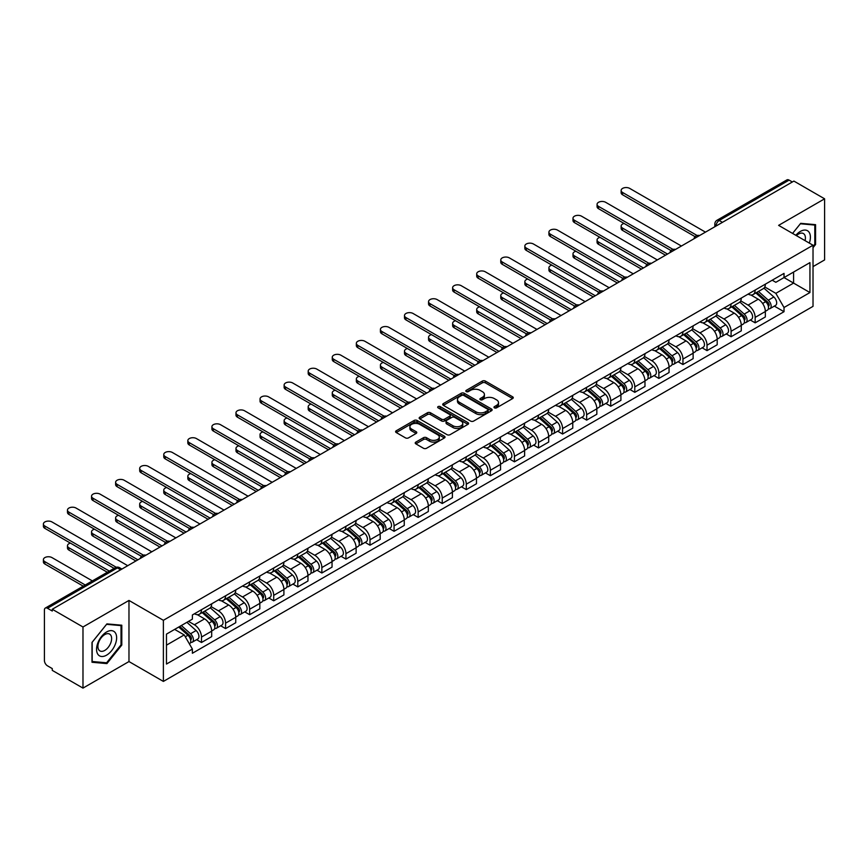 <?xml version="1.0" encoding="UTF-8"?>
<svg xmlns="http://www.w3.org/2000/svg" width="868" height="868" viewBox="0 0 868 868"><rect width="100%" height="100%" fill="white"/><g stroke="black" fill="none" stroke-linecap="round" stroke-linejoin="round"><path stroke-width="1.3" d="M494.424 407.851A1.497 0.868 0 0 0 496.539 407.851L512.63 398.564A2.137 1.237 0 0 0 513.259 397.685A2.137 1.237 0 0 0 512.63 396.806L485.364 381.074A2.137 1.237 0 0 0 482.337 381.074L466.246 390.361A1.497 0.868 0 0 0 465.812 390.98A1.497 0.868 0 0 0 466.246 391.587A1.497 0.868 0 0 0 468.362 391.587L470.445 390.383A6.857 3.96 0 0 1 480.145 390.383L482.413 391.696A6.857 3.96 0 0 1 484.42 394.495A6.857 3.96 0 0 1 482.413 397.294L480.329 398.499A1.497 0.868 0 0 0 479.895 399.106A1.497 0.868 0 0 0 480.329 399.714A1.497 0.868 0 0 0 482.456 399.714L484.539 398.521A6.857 3.96 0 0 1 494.228 398.521L496.507 399.833A6.857 3.96 0 0 1 498.514 402.622A6.857 3.96 0 0 1 496.507 405.421L494.424 406.625A1.497 0.868 0 0 0 493.979 407.244A1.497 0.868 0 0 0 494.424 407.851L494.424 406.625M415.848 442.105A2.137 1.237 0 0 0 415.219 442.984A2.137 1.237 0 0 0 415.848 443.863L423.497 448.279A2.137 1.237 0 0 0 426.524 448.279L444.394 437.96A2.137 1.237 0 0 0 445.024 437.081A2.137 1.237 0 0 0 444.394 436.203L417.139 420.47A2.137 1.237 0 0 0 414.101 420.47L396.231 430.788A2.137 1.237 0 0 0 395.602 431.656A2.137 1.237 0 0 0 396.231 432.535L405.475 437.873A2.137 1.237 0 0 0 408.502 437.873L416.152 433.457A2.137 1.237 0 0 0 416.781 432.579A2.137 1.237 0 0 0 416.152 431.7L411.562 429.063A5.729 3.309 0 0 1 409.891 426.72A5.729 3.309 0 0 1 413.428 423.66A5.729 3.309 0 0 1 419.667 424.376L437.624 434.738A5.729 3.309 0 0 1 439.295 437.081A5.729 3.309 0 0 1 435.758 440.141A5.729 3.309 0 0 1 429.519 439.425L426.524 437.689A2.137 1.237 0 0 0 423.497 437.689L415.848 442.105L415.848 443.863M163.379 620.305L128.974 600.439L82.981 626.989L52.275 609.26L793.894 181.087L824.6 198.815L778.618 225.365L813.023 245.232L163.379 620.305L163.379 681.423L813.023 306.35L813.023 245.232M470.597 421.078A2.137 1.237 0 0 0 473.635 421.078L491.505 410.759A2.137 1.237 0 0 0 492.134 409.88A2.137 1.237 0 0 0 491.505 409.012L464.239 393.269A2.137 1.237 0 0 0 461.212 393.269L443.342 403.587A2.137 1.237 0 0 0 442.713 404.466A2.137 1.237 0 0 0 443.342 405.334L470.597 421.078M438.709 408.177A1.497 0.868 0 0 1 440.228 408.383L440.228 406.604L467.95 422.607A2.137 1.237 0 0 1 468.579 423.486A2.137 1.237 0 0 1 467.95 424.354L450.08 434.673A2.137 1.237 0 0 1 447.053 434.673L419.786 418.94L419.786 417.183A2.137 1.237 0 0 0 419.157 418.061A2.137 1.237 0 0 0 419.786 418.94M419.786 417.183L427.436 412.767A2.137 1.237 0 0 1 430.463 412.767L441.519 419.157A2.137 1.237 0 0 0 444.546 419.157L449.624 416.228A2.137 1.237 0 0 0 450.253 415.349A2.137 1.237 0 0 0 449.624 414.481L438.112 407.83A1.497 0.868 0 0 1 437.678 407.222A1.497 0.868 0 0 1 438.6 406.419A1.497 0.868 0 0 1 440.228 406.604M82.981 626.989L82.981 688.107L52.275 670.378L52.275 668.599L47.49 665.832A4.362 2.517 -120 0 1 44.409 660.483L44.409 610.063A4.362 2.517 -120 0 1 45.31 608.067L115.216 567.705A4.362 2.517 60 0 1 117.397 567.922L47.49 608.284A4.362 2.517 -120 0 0 45.31 608.067M813.023 266.617L824.6 259.933L824.6 198.815M82.981 688.107L128.974 661.557L163.379 681.423M52.275 609.26L52.275 611.039L47.49 608.284M722.447 222.338L719.203 220.472A4.362 2.517 60 0 0 717.022 220.255L786.929 179.893A4.362 2.517 60 0 1 789.11 180.11L719.203 220.472A4.362 2.517 120 0 0 716.122 225.81L716.122 225.995M792.354 181.987L789.11 180.11M755.16 290.053A10.036 5.794 60 0 1 753.077 294.556L763.265 288.675A10.036 5.794 -120 0 0 765.348 284.172M740.708 300.86L748.064 305.102A10.036 5.794 60 0 1 755.16 317.395L765.348 311.525A10.036 5.794 -120 0 0 758.241 299.221L750.961 295.011M765.348 311.525L765.348 316.95L755.16 322.831L750.278 320.021M753.077 294.556A10.036 5.794 60 0 1 748.14 294.1M755.16 317.395L755.16 322.831M731.084 303.952A10.036 5.794 60 0 1 729.011 308.455L739.189 302.574A10.036 5.794 -120 0 0 741.272 298.071M726.201 333.909L731.084 336.73L741.272 330.849L741.272 325.413A10.036 5.794 -120 0 0 734.176 313.12L726.885 308.91M729.011 308.455A10.036 5.794 60 0 1 724.064 307.999M716.632 314.759L723.988 319.001A10.036 5.794 60 0 1 731.084 331.294L731.084 336.73M707.019 317.84A10.036 5.794 60 0 1 704.935 322.353L715.124 316.473A10.036 5.794 -120 0 0 717.196 311.97M702.136 347.808L707.019 350.629L717.196 344.748L717.196 339.312A10.036 5.794 -120 0 0 710.1 327.019L702.809 322.809M704.935 322.353A10.036 5.794 60 0 1 699.999 321.898M692.566 328.657L699.923 332.9A10.036 5.794 60 0 1 707.019 345.193L707.019 350.629M682.942 331.739A10.036 5.794 60 0 1 680.859 336.252L691.047 330.372A10.036 5.794 -120 0 0 693.131 325.858M678.06 361.706L682.942 364.527L693.131 358.647L693.131 353.211A10.036 5.794 -120 0 0 686.035 340.918L678.743 336.708M680.859 336.252A10.036 5.794 60 0 1 675.922 335.797M668.49 342.556L675.846 346.799A10.036 5.794 60 0 1 682.942 359.092L682.942 364.527M658.866 345.638A10.036 5.794 60 0 1 656.794 350.151L666.971 344.271A10.036 5.794 -120 0 0 669.054 339.757M653.984 375.605L658.866 378.426L669.054 372.546L669.054 367.11A10.036 5.794 -120 0 0 661.958 354.817L654.667 350.607M656.794 350.151A10.036 5.794 60 0 1 651.846 349.695M644.414 356.455L651.77 360.697A10.036 5.794 60 0 1 658.866 372.99L658.866 378.426M634.801 359.536A10.036 5.794 60 0 1 632.718 364.05L642.906 358.169A10.036 5.794 -120 0 0 644.978 353.656M629.918 389.504L634.801 392.325L644.978 386.444L644.978 381.009A10.036 5.794 -120 0 0 637.882 368.716L630.591 364.506M632.718 364.05A10.036 5.794 60 0 1 627.781 363.594M620.349 370.354L627.705 374.596A10.036 5.794 60 0 1 634.801 386.889L634.801 392.325M610.725 373.435A10.036 5.794 60 0 1 608.642 377.949L618.83 372.068A10.036 5.794 -120 0 0 620.913 367.555M605.842 403.403L610.725 406.224L620.913 400.343L620.913 394.907A10.036 5.794 -120 0 0 613.817 382.614L606.526 378.405M608.642 377.949A10.036 5.794 60 0 1 603.705 377.493M596.273 384.242L603.629 388.495A10.036 5.794 60 0 1 610.725 400.788L610.725 406.224M586.649 387.334A10.036 5.794 60 0 1 584.576 391.837L594.754 385.967A10.036 5.794 -120 0 0 596.837 381.453M581.766 417.302L586.649 420.123L596.837 414.242L596.837 408.806A10.036 5.794 -120 0 0 589.741 396.513L582.45 392.303M584.576 391.837A10.036 5.794 60 0 1 579.629 391.392M572.196 398.141L579.553 402.394A10.036 5.794 60 0 1 586.649 414.687L586.649 420.123M562.583 401.233A10.036 5.794 60 0 1 560.5 405.736L570.688 399.855A10.036 5.794 -120 0 0 572.761 395.352M557.701 431.201L562.583 434.022L572.761 428.141L572.761 422.705A10.036 5.794 -120 0 0 565.665 410.412L558.374 406.202M560.5 405.736A10.036 5.794 60 0 1 555.563 405.291M548.131 412.04L555.487 416.293A10.036 5.794 60 0 1 562.583 428.586L562.583 434.022M538.507 415.132A10.036 5.794 60 0 1 536.435 419.635L546.612 413.754A10.036 5.794 -120 0 0 548.695 409.251M533.625 445.1L538.507 447.921L548.695 442.04L548.695 436.604A10.036 5.794 -120 0 0 541.599 424.311L534.308 420.101M536.435 419.635A10.036 5.794 60 0 1 531.487 419.19M524.055 425.938L531.411 430.192A10.036 5.794 60 0 1 538.507 442.485L538.507 447.921M514.431 429.031A10.036 5.794 60 0 1 512.359 433.533L522.547 427.653A10.036 5.794 -120 0 0 524.619 423.15M509.549 458.998L514.431 461.819L524.619 455.939L524.619 450.503A10.036 5.794 -120 0 0 517.523 438.21L510.232 434M512.359 433.533A10.036 5.794 60 0 1 507.411 433.078M499.979 439.837L507.335 444.091A10.036 5.794 60 0 1 514.431 456.384L514.431 461.819M490.366 442.93A10.036 5.794 60 0 1 488.283 447.432L498.471 441.552A10.036 5.794 -120 0 0 500.543 437.049M485.483 472.897L490.366 475.718L500.543 469.838L500.543 464.402A10.036 5.794 -120 0 0 493.447 452.109L486.156 447.899M488.283 447.432A10.036 5.794 60 0 1 483.346 446.977M475.914 453.736L483.27 457.989A10.036 5.794 60 0 1 490.366 470.282L490.366 475.718M466.29 456.828A10.036 5.794 60 0 1 464.217 461.331L474.395 455.45A10.036 5.794 -120 0 0 476.478 450.948M461.407 486.796L466.29 489.606L476.478 483.736L476.478 478.301A10.036 5.794 -120 0 0 469.382 466.007L462.091 461.798M464.217 461.331A10.036 5.794 60 0 1 459.27 460.875M451.837 467.635L459.194 471.877A10.036 5.794 60 0 1 466.29 484.181L466.29 489.606M442.213 470.727A10.036 5.794 60 0 1 440.141 475.23L450.329 469.349A10.036 5.794 -120 0 0 452.402 464.847M437.331 500.695L442.224 503.505L452.402 497.624L452.402 492.199A10.036 5.794 -120 0 0 445.306 479.895L438.014 475.697M440.141 475.23A10.036 5.794 60 0 1 435.194 474.774M427.761 481.534L435.118 485.776A10.036 5.794 60 0 1 442.224 498.08L442.224 503.505M418.148 484.626A10.036 5.794 60 0 1 416.065 489.129L426.253 483.248A10.036 5.794 -120 0 0 428.325 478.745M413.266 514.594L418.148 517.404L428.336 511.523L428.336 506.098A10.036 5.794 -120 0 0 421.23 493.794L413.938 489.585M416.065 489.129A10.036 5.794 60 0 1 411.128 488.673M403.696 495.433L411.052 499.675A10.036 5.794 60 0 1 418.148 511.968L418.148 517.404M394.072 498.525A10.036 5.794 60 0 1 392 503.028L402.177 497.147A10.036 5.794 -120 0 0 404.26 492.644M389.189 528.482L394.072 531.303L404.26 525.422L404.26 519.986A10.036 5.794 -120 0 0 397.164 507.693L389.873 503.483M392 503.028A10.036 5.794 60 0 1 387.052 502.572M379.62 509.332L386.976 513.574A10.036 5.794 60 0 1 394.072 525.867L394.072 531.303M370.007 512.413A10.036 5.794 60 0 1 367.923 516.927L378.112 511.046A10.036 5.794 -120 0 0 380.184 506.543M365.113 542.381L370.007 545.202L380.184 539.321L380.184 533.885A10.036 5.794 -120 0 0 373.088 521.592L365.797 517.382M367.923 516.927A10.036 5.794 60 0 1 362.976 516.471M355.544 523.23L362.9 527.473A10.036 5.794 60 0 1 370.007 539.766L370.007 545.202M345.931 526.312A10.036 5.794 60 0 1 343.847 530.825L354.036 524.945A10.036 5.794 -120 0 0 356.119 520.431M341.048 556.279L345.931 559.1L356.119 553.22L356.119 547.784A10.036 5.794 -120 0 0 349.012 535.491L341.721 531.281M343.847 530.825A10.036 5.794 60 0 1 338.911 530.37M331.478 537.129L338.835 541.372A10.036 5.794 60 0 1 345.931 553.665L345.931 559.1M321.854 540.211A10.036 5.794 60 0 1 319.782 544.724L329.959 538.844A10.036 5.794 -120 0 0 332.043 534.33M316.972 570.178L321.854 572.999L332.043 567.119L332.043 561.683A10.036 5.794 -120 0 0 324.947 549.39L317.655 545.18M319.782 544.724A10.036 5.794 60 0 1 314.834 544.269M307.402 551.028L314.759 555.27A10.036 5.794 60 0 1 321.854 567.563L321.854 572.999M297.789 554.11A10.036 5.794 60 0 1 295.706 558.623L305.894 552.742A10.036 5.794 -120 0 0 307.966 548.229M292.907 584.077L297.789 586.898L307.966 581.017L307.966 575.582A10.036 5.794 -120 0 0 300.87 563.289L293.579 559.079M295.706 558.623A10.036 5.794 60 0 1 290.769 558.167M283.326 564.927L290.682 569.169A10.036 5.794 60 0 1 297.789 581.462L297.789 586.898M273.713 568.008A10.036 5.794 60 0 1 271.63 572.522L281.818 566.641A10.036 5.794 -120 0 0 283.901 562.128M268.83 597.976L273.713 600.797L283.901 594.916L283.901 589.48A10.036 5.794 -120 0 0 276.794 577.187L269.514 572.978M271.63 572.522A10.036 5.794 60 0 1 266.693 572.066M259.261 578.815L266.617 583.068A10.036 5.794 60 0 1 273.713 595.361L273.713 600.797M249.637 581.907A10.036 5.794 60 0 1 247.564 586.41L257.742 580.54A10.036 5.794 -120 0 0 259.825 576.026M244.754 611.875L249.637 614.696L259.825 608.815L259.825 603.379A10.036 5.794 -120 0 0 252.729 591.086L245.438 586.876M247.564 586.41A10.036 5.794 60 0 1 242.617 585.965M235.185 592.714L242.541 596.967A10.036 5.794 60 0 1 249.637 609.26L249.637 614.696M225.571 595.806A10.036 5.794 60 0 1 223.488 600.309L233.676 594.428A10.036 5.794 -120 0 0 235.749 589.925M220.689 625.774L225.571 628.595L235.749 622.714L235.749 617.278A10.036 5.794 -120 0 0 228.653 604.985L221.362 600.775M223.488 600.309A10.036 5.794 60 0 1 218.552 599.864M211.108 606.613L218.465 610.866A10.036 5.794 60 0 1 225.571 623.159L225.571 628.595M201.495 609.705A10.036 5.794 60 0 1 199.412 614.208L209.6 608.327A10.036 5.794 -120 0 0 211.683 603.824M196.613 639.673L201.495 642.494L211.683 636.613L211.683 631.177A10.036 5.794 -120 0 0 204.577 618.884L197.296 614.674M199.412 614.208A10.036 5.794 60 0 1 194.475 613.763M188.53 621.38L194.399 624.765A10.036 5.794 60 0 1 201.495 637.058L201.495 642.494M772.216 280.201L775.84 282.295L809.942 262.613L793.58 272.053L793.58 283.098L775.84 293.341L764.784 286.961M166.472 645.163L184.211 634.92L192.392 649.08L166.472 664.053L166.472 634.117L192.392 619.144L192.392 614.956L784.021 273.387L784.021 277.576L809.942 292.549L784.021 307.511L775.84 293.341M809.942 262.613L809.942 292.549M192.392 649.08L192.392 653.268L784.021 311.699L784.021 307.511M813.023 247.684L815.573 244.516L815.573 224.66L800.687 223.336L792.571 233.427L800.372 223.77L814.802 225.062L814.802 244.299L813.023 246.501M128.974 600.439L128.974 661.557M92.008 662.262L106.905 663.597L121.791 645.065L121.791 625.21L106.905 623.886L92.008 642.407L92.008 662.262M184.211 634.92L174.642 629.398M774.354 306.122L784.021 311.699M814.802 244.071L815.573 244.516M105.332 662.685L106.905 663.597M121.021 644.62L121.791 645.065M495.02 408.069L496.507 407.211A6.857 3.96 0 0 0 498.514 404.412L498.514 402.622M484.42 394.495L484.42 396.275A6.857 3.96 0 0 1 482.413 399.074L480.937 399.931M512.63 396.806L512.63 398.564L485.364 382.853A2.137 1.237 0 0 0 482.337 382.853L466.843 391.793M491.472 410.781L464.239 395.048A2.137 1.237 0 0 0 461.212 395.048L443.364 405.356M487.718 410.499A1.497 0.868 0 0 0 488.152 409.88A1.497 0.868 0 0 0 487.718 409.273L463.783 395.461A1.497 0.868 0 0 0 461.667 395.461L459.465 396.719A6.857 3.96 0 0 0 457.458 399.519A6.857 3.96 0 0 0 459.465 402.318L475.827 411.768A6.857 3.96 0 0 0 485.516 411.768L487.718 410.499L487.718 412.278A1.497 0.868 0 0 0 488.152 411.671L488.152 409.88M457.458 399.519L457.458 401.309A6.857 3.96 0 0 0 459.465 404.097L459.465 402.318M487.718 412.278L485.516 413.548A6.857 3.96 0 0 1 475.827 413.548L459.465 404.097M419.808 418.951L427.436 414.557L427.436 412.767M450.253 415.349L450.253 417.128A2.137 1.237 0 0 1 449.624 418.007L444.546 420.937A2.137 1.237 0 0 1 441.519 420.937L430.463 414.557A2.137 1.237 0 0 0 427.436 414.557M440.228 408.383L467.917 424.376M452.998 425.776A5.729 3.309 0 0 0 459.237 426.492A5.729 3.309 0 0 0 462.774 423.443A5.729 3.309 0 0 0 461.092 421.099L454.778 417.454A2.137 1.237 0 0 0 451.74 417.454L446.673 420.383A2.137 1.237 0 0 0 446.043 421.251A2.137 1.237 0 0 0 446.673 422.13L452.998 425.776L452.998 427.566A5.729 3.309 0 0 0 459.237 428.282A5.729 3.309 0 0 0 462.774 425.222L462.774 423.443M446.043 421.251L446.043 423.031A2.137 1.237 0 0 0 446.673 423.909L446.673 422.13M452.998 427.566L446.673 423.909M439.295 437.081L439.295 438.861A5.729 3.309 0 0 1 435.758 441.921A5.729 3.309 0 0 1 429.519 441.204L426.524 439.479A2.137 1.237 0 0 0 423.497 439.479L415.87 443.874M409.891 426.72L409.891 428.499A5.729 3.309 0 0 0 411.562 430.843L411.562 429.063M416.119 433.468L411.562 430.843M444.373 437.971L417.139 422.249A2.137 1.237 0 0 0 414.101 422.249L396.264 432.546L396.231 430.788M755.854 292.95L765.663 301.706A5.458 3.146 60 0 1 767.377 310.147L765.337 311.319M756.115 293.189L760.737 295.847M624.059 223.445A5.024 2.897 -0 0 0 621.141 226.081A5.024 2.897 -0 0 0 622.606 228.132L667.514 254.053M756.842 292.386L767.757 302.118A2.615 1.508 60 0 1 768.581 306.176A2.615 1.508 60 0 1 768.343 306.263M758.48 291.442L768.288 300.187A5.458 3.146 60 0 1 770.003 308.628A5.458 3.146 60 0 1 768.354 308.802M763.948 288.154L773.844 296.986A5.458 3.146 60 0 1 775.558 305.417L770.003 308.628M665.506 255.214L622.606 230.443A5.024 2.897 180 0 1 621.141 228.403L621.141 226.081M695.094 236.66L622.606 194.812A5.024 2.897 180 0 1 621.141 192.761L621.141 190.45A5.024 2.897 -0 0 0 622.606 192.49L697.091 235.499M705.467 232.136L629.701 188.399A5.024 2.897 -0 0 0 624.233 187.77A5.024 2.897 -0 0 0 621.141 190.45M731.789 306.849L741.597 315.605A5.458 3.146 60 0 1 743.301 324.035L741.272 325.218M732.039 307.088L736.661 309.746M599.994 237.344A5.024 2.897 -0 0 0 597.065 239.98A5.024 2.897 -0 0 0 598.54 242.031L643.438 267.952M732.776 306.285L743.692 316.017A2.615 1.508 60 0 1 744.505 320.064A2.615 1.508 60 0 1 744.267 320.162M734.404 305.341L744.212 314.086A5.458 3.146 60 0 1 745.927 322.527A5.458 3.146 60 0 1 744.277 322.701M739.872 302.053L749.768 310.885A5.458 3.146 60 0 1 751.482 319.315L745.927 322.527M641.43 269.113L598.54 244.342A5.024 2.897 180 0 1 597.065 242.302L597.065 239.98M707.713 320.748L717.521 329.504A5.458 3.146 60 0 1 719.236 337.934L717.196 339.117M707.973 320.986L712.585 323.645M575.918 251.243A5.024 2.897 -0 0 0 572.989 253.879A5.024 2.897 -0 0 0 574.464 255.93L619.361 281.85M708.7 320.173L719.615 329.916A2.615 1.508 60 0 1 720.44 333.963A2.615 1.508 60 0 1 720.201 334.061M710.339 319.24L720.147 327.985A5.458 3.146 60 0 1 721.861 336.426A5.458 3.146 60 0 1 720.212 336.6M715.807 315.952L725.702 324.784A5.458 3.146 60 0 1 727.417 333.214L721.861 336.426M617.365 283.011L574.464 258.241A5.024 2.897 180 0 1 572.989 256.19L572.989 253.879M809.312 243.094A14.181 8.192 120 0 0 809.063 232.201A14.181 8.192 120 0 0 795.826 235.304M805.07 240.642A9.711 5.609 120 0 0 804.495 234.555A9.711 5.609 120 0 0 803.399 233.546A9.711 5.609 120 0 0 796.412 235.651M813.848 224.508L814.802 225.062M115.281 632.75A14.181 8.192 120 0 0 101.578 636.428A14.181 8.192 120 0 0 97.91 654.364A14.181 8.192 120 0 0 111.614 650.696A14.181 8.192 120 0 0 115.281 632.75M110.713 635.105A9.711 5.609 120 0 0 109.628 634.096A9.711 5.609 120 0 0 100.59 638.631A9.711 5.609 120 0 0 98.822 649.904A9.711 5.609 120 0 0 99.918 650.913A9.711 5.609 120 0 0 108.945 646.378A9.711 5.609 120 0 0 110.713 635.105M106.59 662.794L92.171 661.503L92.171 642.266L106.59 624.32L121.021 625.611L121.021 644.848L106.59 662.794M120.066 625.058L121.021 625.611M671.029 250.559L598.54 208.711A5.024 2.897 180 0 1 597.065 206.66L597.065 204.349A5.024 2.897 -0 0 0 598.54 206.389L673.015 249.398M681.402 246.035L605.636 202.298A5.024 2.897 -0 0 0 600.168 201.669A5.024 2.897 -0 0 0 597.065 204.349M646.953 264.458L574.464 222.609A5.024 2.897 180 0 1 572.989 220.559L572.989 218.237A5.024 2.897 -0 0 0 574.464 220.288L648.949 263.297M657.326 259.933L581.56 216.197A5.024 2.897 -0 0 0 576.092 215.568A5.024 2.897 -0 0 0 572.989 218.237M683.637 334.647L693.445 343.402A5.458 3.146 60 0 1 695.159 351.833L693.131 353.016M683.897 334.874L688.519 337.543M551.853 265.141A5.024 2.897 -0 0 0 548.923 267.778A5.024 2.897 -0 0 0 550.388 269.829L595.296 295.749M684.624 334.071L695.539 343.815A2.615 1.508 60 0 1 696.364 347.862A2.615 1.508 60 0 1 696.125 347.959M686.262 333.128L696.071 341.884A5.458 3.146 60 0 1 697.785 350.325A5.458 3.146 60 0 1 696.136 350.498M691.731 329.851L701.626 338.683A5.458 3.146 60 0 1 703.34 347.113L697.785 350.325M593.289 296.91L550.388 272.14A5.024 2.897 180 0 1 548.923 270.089L548.923 267.778M659.571 348.545L669.38 357.301A5.458 3.146 60 0 1 671.083 365.732L669.054 366.914M659.832 348.773L664.443 351.442M527.777 279.04A5.024 2.897 -0 0 0 524.847 281.677A5.024 2.897 -0 0 0 526.323 283.727L571.22 309.648M660.559 347.97L671.474 357.714A2.615 1.508 60 0 1 672.299 361.761A2.615 1.508 60 0 1 672.06 361.858M662.186 347.026L671.995 355.782A5.458 3.146 60 0 1 673.709 364.224A5.458 3.146 60 0 1 672.06 364.397M667.655 343.75L677.55 352.582A5.458 3.146 60 0 1 679.264 361.012L673.709 364.224M569.213 310.809L526.323 286.039A5.024 2.897 180 0 1 524.847 283.988L524.847 281.677M635.495 362.444L645.304 371.2A5.458 3.146 60 0 1 647.018 379.631L644.978 380.802M635.756 362.672L640.367 365.341M503.7 292.939A5.024 2.897 -0 0 0 500.771 295.576A5.024 2.897 -0 0 0 502.246 297.626L547.155 323.547M636.483 361.869L647.398 371.613A2.615 1.508 60 0 1 648.222 375.66A2.615 1.508 60 0 1 647.984 375.757M638.121 360.925L647.929 369.681A5.458 3.146 60 0 1 649.644 378.123A5.458 3.146 60 0 1 647.995 378.296M643.589 357.649L653.485 366.47A5.458 3.146 60 0 1 655.199 374.911L649.644 378.123M545.147 324.708L502.246 299.937A5.024 2.897 180 0 1 500.771 297.887L500.771 295.576M622.877 278.357L550.388 236.508A5.024 2.897 180 0 1 548.923 234.458L548.923 232.136A5.024 2.897 -0 0 0 550.388 234.186L624.873 277.196M633.26 273.832L557.484 230.096A5.024 2.897 -0 0 0 552.015 229.467A5.024 2.897 -0 0 0 548.923 232.136M598.811 292.256L526.323 250.407A5.024 2.897 180 0 1 524.847 248.357L524.847 246.035A5.024 2.897 -0 0 0 526.323 248.085L600.797 291.095M609.184 287.731L533.419 243.984A5.024 2.897 -0 0 0 527.95 243.365A5.024 2.897 -0 0 0 524.847 246.035M574.735 306.154L502.246 264.306A5.024 2.897 180 0 1 500.771 262.255L500.771 259.933A5.024 2.897 -0 0 0 502.246 261.984L576.732 304.983M585.108 301.63L509.342 257.883A5.024 2.897 -0 0 0 503.874 257.264A5.024 2.897 -0 0 0 500.771 259.933M611.419 376.343L621.228 385.099A5.458 3.146 60 0 1 622.942 393.529L620.913 394.701M611.68 376.571L616.302 379.24M479.635 306.838A5.024 2.897 -0 0 0 476.706 309.475A5.024 2.897 -0 0 0 478.17 311.525L523.078 337.446M612.407 375.768L623.322 385.511A2.615 1.508 60 0 1 624.146 389.558A2.615 1.508 60 0 1 623.908 389.656M614.045 374.824L623.853 383.58A5.458 3.146 60 0 1 625.568 392.021A5.458 3.146 60 0 1 623.918 392.195M619.513 371.547L629.409 380.368A5.458 3.146 60 0 1 631.123 388.81L625.568 392.021M521.071 338.607L478.17 313.836A5.024 2.897 180 0 1 476.706 311.786L476.706 309.475M550.659 320.053L478.17 278.205A5.024 2.897 180 0 1 476.706 276.154L476.706 273.832A5.024 2.897 -0 0 0 478.17 275.883L552.656 318.881M561.043 315.529L485.266 271.782A5.024 2.897 -0 0 0 479.798 271.152A5.024 2.897 -0 0 0 476.706 273.832M587.354 390.242L597.162 398.998A5.458 3.146 60 0 1 598.877 407.428L596.837 408.6M587.614 390.47L592.226 393.139M455.559 320.737A5.024 2.897 -0 0 0 452.629 323.373A5.024 2.897 -0 0 0 454.105 325.413L499.002 351.345M588.341 389.667L599.256 399.41A2.615 1.508 60 0 1 600.081 403.457A2.615 1.508 60 0 1 599.842 403.555M589.969 388.723L599.777 397.479A5.458 3.146 60 0 1 601.491 405.909A5.458 3.146 60 0 1 599.842 406.094M595.437 385.446L605.332 394.267A5.458 3.146 60 0 1 607.047 402.709L601.491 405.909M496.995 352.506L454.105 327.735A5.024 2.897 180 0 1 452.629 325.684L452.629 323.373M526.594 333.952L454.105 292.093A5.024 2.897 180 0 1 452.629 290.053L452.629 287.731A5.024 2.897 -0 0 0 454.105 289.782L528.579 332.78M536.966 329.428L461.201 285.68A5.024 2.897 -0 0 0 455.733 285.051A5.024 2.897 -0 0 0 452.629 287.731M563.278 404.141L573.086 412.886A5.458 3.146 60 0 1 574.8 421.327L572.761 422.499M563.538 404.369L568.149 407.038M431.483 334.636A5.024 2.897 -0 0 0 428.553 337.272A5.024 2.897 -0 0 0 430.029 339.312L474.937 365.244M564.265 403.566L575.18 413.309A2.615 1.508 60 0 1 576.005 417.356A2.615 1.508 60 0 1 575.766 417.454M565.903 402.622L575.712 411.378A5.458 3.146 60 0 1 577.426 419.808A5.458 3.146 60 0 1 575.777 419.993M571.372 399.334L581.267 408.166A5.458 3.146 60 0 1 582.981 416.607L577.426 419.808M472.93 366.404L430.029 341.634A5.024 2.897 180 0 1 428.553 339.583L428.553 337.272M502.518 347.851L430.029 305.992A5.024 2.897 180 0 1 428.553 303.952L428.553 301.63A5.024 2.897 -0 0 0 430.029 303.681L504.514 346.679M512.89 343.327L437.125 299.579A5.024 2.897 -0 0 0 431.656 298.95A5.024 2.897 -0 0 0 428.553 301.63M539.202 418.04L549.01 426.785A5.458 3.146 60 0 1 550.724 435.226L548.695 436.398M539.462 418.267L544.084 420.937M407.417 348.535A5.024 2.897 -0 0 0 404.488 351.16A5.024 2.897 -0 0 0 405.953 353.211L450.861 379.142M540.189 417.465L551.104 427.208A2.615 1.508 60 0 1 551.929 431.255A2.615 1.508 60 0 1 551.69 431.353M541.827 416.521L551.636 425.277A5.458 3.146 60 0 1 553.35 433.707A5.458 3.146 60 0 1 551.701 433.881M547.296 413.233L557.191 422.065A5.458 3.146 60 0 1 558.905 430.506L553.35 433.707M448.854 380.292L405.953 355.533A5.024 2.897 180 0 1 404.488 353.482L404.488 351.16M478.442 361.75L405.953 319.891A5.024 2.897 180 0 1 404.488 317.84L404.488 315.529A5.024 2.897 -0 0 0 405.953 317.579L480.438 360.578M488.825 357.225L413.059 313.478A5.024 2.897 -0 0 0 407.58 312.849A5.024 2.897 -0 0 0 404.488 315.529M515.136 431.939L524.945 440.684A5.458 3.146 60 0 1 526.659 449.125L524.619 450.297M515.397 432.166L520.008 434.835M383.341 362.433A5.024 2.897 -0 0 0 380.412 365.059A5.024 2.897 -0 0 0 381.887 367.11L426.785 393.041M516.124 431.363L527.039 441.107A2.615 1.508 60 0 1 527.863 445.154A2.615 1.508 60 0 1 527.625 445.251M517.751 430.419L527.56 439.175A5.458 3.146 60 0 1 529.274 447.606A5.458 3.146 60 0 1 527.625 447.779M523.23 427.132L533.115 435.964A5.458 3.146 60 0 1 534.829 444.405L529.274 447.606M424.777 394.191L381.887 369.432A5.024 2.897 180 0 1 380.412 367.381L380.412 365.059M454.376 375.649L381.887 333.789A5.024 2.897 180 0 1 380.412 331.739L380.412 329.428A5.024 2.897 -0 0 0 381.887 331.478L456.362 374.477M464.749 371.124L388.983 327.377A5.024 2.897 -0 0 0 383.515 326.748A5.024 2.897 -0 0 0 380.412 329.428M491.06 445.837L500.869 454.582A5.458 3.146 60 0 1 502.583 463.024L500.543 464.196M491.321 446.065L495.932 448.734M359.265 376.332A5.024 2.897 -0 0 0 356.347 378.958A5.024 2.897 -0 0 0 357.811 381.009L402.719 406.94M492.047 445.262L502.963 455.006A2.615 1.508 60 0 1 503.787 459.053A2.615 1.508 60 0 1 503.548 459.139M493.686 444.318L503.494 453.074A5.458 3.146 60 0 1 505.209 461.505A5.458 3.146 60 0 1 503.559 461.678M499.154 441.031L509.049 449.863A5.458 3.146 60 0 1 510.764 458.304L505.209 461.505M400.712 408.09L357.811 383.33A5.024 2.897 180 0 1 356.347 381.28L356.347 378.958M430.3 389.537L357.811 347.688A5.024 2.897 180 0 1 356.347 345.638L356.347 343.327A5.024 2.897 -0 0 0 357.811 345.377L432.297 388.376M440.673 385.023L364.907 341.276A5.024 2.897 -0 0 0 359.439 340.647A5.024 2.897 -0 0 0 356.347 343.327M466.984 459.725L476.792 468.481A5.458 3.146 60 0 1 478.507 476.923L476.478 478.094M467.244 459.964L471.866 462.622M335.2 390.22A5.024 2.897 -0 0 0 332.27 392.857A5.024 2.897 -0 0 0 333.735 394.907L378.643 420.828M467.982 459.161L478.897 468.894A2.615 1.508 60 0 1 479.711 472.951A2.615 1.508 60 0 1 479.472 473.038M469.61 458.217L479.418 466.973A5.458 3.146 60 0 1 481.132 475.404A5.458 3.146 60 0 1 479.483 475.577M475.078 454.93L484.973 463.762A5.458 3.146 60 0 1 486.688 472.192L481.132 475.404M376.636 421.989L333.735 397.229A5.024 2.897 180 0 1 332.27 395.179L332.27 392.857M406.224 403.436L333.735 361.587A5.024 2.897 180 0 1 332.27 359.536L332.27 357.225A5.024 2.897 -0 0 0 333.735 359.276L408.22 402.275M416.607 398.922L340.842 355.175A5.024 2.897 -0 0 0 335.363 354.545A5.024 2.897 -0 0 0 332.27 357.225M442.919 473.624L452.727 482.38A5.458 3.146 60 0 1 454.441 490.821L452.402 491.993M443.179 473.863L447.79 476.521M311.124 404.119A5.024 2.897 -0 0 0 308.194 406.756A5.024 2.897 -0 0 0 309.67 408.806L354.567 434.727M443.906 473.06L454.821 482.792A2.615 1.508 60 0 1 455.646 486.85A2.615 1.508 60 0 1 455.407 486.937M445.534 472.116L455.353 480.861A5.458 3.146 60 0 1 457.056 489.302A5.458 3.146 60 0 1 455.418 489.476M451.013 468.829L460.908 477.66A5.458 3.146 60 0 1 462.611 486.091L457.056 489.302M352.56 435.888L309.67 411.128A5.024 2.897 180 0 1 308.194 409.078L308.194 406.756M382.159 417.334L309.67 375.486A5.024 2.897 180 0 1 308.194 373.435L308.194 371.124A5.024 2.897 -0 0 0 309.67 373.175L384.144 416.173M392.531 412.81L316.766 369.074A5.024 2.897 -0 0 0 311.297 368.444A5.024 2.897 -0 0 0 308.194 371.124M418.843 487.523L428.651 496.279A5.458 3.146 60 0 1 430.365 504.72L428.325 505.892M419.103 487.762L423.725 490.42M287.048 418.018A5.024 2.897 -0 0 0 284.129 420.654A5.024 2.897 -0 0 0 285.594 422.705L330.502 448.626M419.83 486.959L430.745 496.691A2.615 1.508 60 0 1 431.57 500.749A2.615 1.508 60 0 1 431.331 500.836M421.468 486.015L431.277 494.76A5.458 3.146 60 0 1 432.991 503.201A5.458 3.146 60 0 1 431.342 503.375M426.937 482.727L436.832 491.559A5.458 3.146 60 0 1 438.546 499.99L432.991 503.201M328.495 449.787L285.594 425.016A5.024 2.897 180 0 1 284.129 422.976L284.129 420.654M358.083 431.233L285.594 389.385A5.024 2.897 180 0 1 284.129 387.334L284.129 385.023A5.024 2.897 -0 0 0 285.594 387.063L360.079 430.072M368.455 426.709L292.69 382.972A5.024 2.897 -0 0 0 287.221 382.343A5.024 2.897 -0 0 0 284.129 385.023M394.766 501.422L404.575 510.178A5.458 3.146 60 0 1 406.289 518.608L404.26 519.791M395.027 501.661L399.649 504.319M262.982 431.917A5.024 2.897 -0 0 0 260.053 434.553A5.024 2.897 -0 0 0 261.518 436.604L306.426 462.525M395.765 500.858L406.68 510.59A2.615 1.508 60 0 1 407.493 514.637A2.615 1.508 60 0 1 407.255 514.735M397.392 499.914L407.2 508.659A5.458 3.146 60 0 1 408.915 517.1A5.458 3.146 60 0 1 407.266 517.274M402.861 496.626L412.756 505.458A5.458 3.146 60 0 1 414.47 513.889L408.915 517.1M304.418 463.686L261.518 438.915A5.024 2.897 180 0 1 260.053 436.875L260.053 434.553M334.006 445.132L261.518 403.284A5.024 2.897 180 0 1 260.053 401.233L260.053 398.922A5.024 2.897 -0 0 0 261.518 400.962L336.003 443.971M344.39 440.608L268.624 396.871A5.024 2.897 -0 0 0 263.145 396.242A5.024 2.897 -0 0 0 260.053 398.922M370.701 515.321L380.51 524.077A5.458 3.146 60 0 1 382.224 532.507L380.184 533.69M370.961 515.559L375.573 518.218M238.906 445.816A5.024 2.897 -0 0 0 235.977 448.452A5.024 2.897 -0 0 0 237.452 450.503L282.35 476.423M371.688 514.746L382.604 524.489A2.615 1.508 60 0 1 383.428 528.536A2.615 1.508 60 0 1 383.189 528.634M373.316 513.813L383.135 522.558A5.458 3.146 60 0 1 384.839 530.999A5.458 3.146 60 0 1 383.2 531.173M378.795 510.525L388.69 519.357A5.458 3.146 60 0 1 390.394 527.787L384.839 530.999M280.342 477.584L237.452 452.814A5.024 2.897 180 0 1 235.977 450.763L235.977 448.452M309.941 459.031L237.452 417.183A5.024 2.897 180 0 1 235.977 415.132L235.977 412.81A5.024 2.897 -0 0 0 237.452 414.861L311.927 457.87M320.314 454.506L244.548 410.77A5.024 2.897 -0 0 0 239.08 410.141A5.024 2.897 -0 0 0 235.977 412.81M346.625 529.22L356.433 537.976A5.458 3.146 60 0 1 358.148 546.406L356.108 547.589M346.885 529.447L351.507 532.117M214.83 459.714A5.024 2.897 -0 0 0 211.911 462.351A5.024 2.897 -0 0 0 213.376 464.402L258.284 490.322M347.612 528.645L358.527 538.388A2.615 1.508 60 0 1 359.352 542.435A2.615 1.508 60 0 1 359.113 542.533M349.251 527.701L359.059 536.457A5.458 3.146 60 0 1 360.773 544.898A5.458 3.146 60 0 1 359.124 545.071M354.719 524.424L364.614 533.256A5.458 3.146 60 0 1 366.329 541.686L360.773 544.898M256.277 491.483L213.376 466.713A5.024 2.897 180 0 1 211.911 464.662L211.911 462.351M285.865 472.93L213.376 431.081A5.024 2.897 180 0 1 211.911 429.031L211.911 426.709A5.024 2.897 -0 0 0 213.376 428.759L287.861 471.769M296.238 468.405L220.472 424.669A5.024 2.897 -0 0 0 215.004 424.04A5.024 2.897 -0 0 0 211.911 426.709M322.549 543.118L332.357 551.874A5.458 3.146 60 0 1 334.071 560.305L332.043 561.487M322.809 543.346L327.431 546.015M190.765 473.613A5.024 2.897 -0 0 0 187.835 476.25A5.024 2.897 -0 0 0 189.3 478.301L234.208 504.221M323.547 542.543L334.462 552.287A2.615 1.508 60 0 1 335.276 556.334A2.615 1.508 60 0 1 335.037 556.431M325.174 541.599L334.983 550.355A5.458 3.146 60 0 1 336.697 558.797A5.458 3.146 60 0 1 335.048 558.97M330.643 538.323L340.538 547.155A5.458 3.146 60 0 1 342.252 555.585L336.697 558.797M232.201 505.382L189.3 480.612A5.024 2.897 180 0 1 187.835 478.561L187.835 476.25M261.8 486.829L189.3 444.98A5.024 2.897 180 0 1 187.835 442.93L187.835 440.608A5.024 2.897 -0 0 0 189.3 442.658L263.785 485.668M272.172 482.304L196.407 438.557A5.024 2.897 -0 0 0 190.938 437.939A5.024 2.897 -0 0 0 187.835 440.608M298.483 557.017L308.292 565.773A5.458 3.146 60 0 1 310.006 574.204L307.966 575.375M298.744 557.245L303.355 559.914M166.689 487.512A5.024 2.897 -0 0 0 163.759 490.149A5.024 2.897 -0 0 0 165.235 492.199L210.132 518.12M299.471 556.442L310.386 566.186A2.615 1.508 60 0 1 311.211 570.233A2.615 1.508 60 0 1 310.972 570.33M301.109 555.498L310.918 564.254A5.458 3.146 60 0 1 312.621 572.696A5.458 3.146 60 0 1 310.983 572.869M306.578 552.222L316.473 561.043A5.458 3.146 60 0 1 318.176 569.484L312.621 572.696M208.125 519.281L165.235 494.51A5.024 2.897 180 0 1 163.759 492.46L163.759 490.149M237.723 500.727L165.235 458.879A5.024 2.897 180 0 1 163.759 456.828L163.759 454.506A5.024 2.897 -0 0 0 165.235 456.557L239.709 499.556M248.096 496.203L172.331 452.456A5.024 2.897 -0 0 0 166.862 451.837A5.024 2.897 -0 0 0 163.759 454.506M274.407 570.916L284.216 579.672A5.458 3.146 60 0 1 285.93 588.103L283.89 589.274M274.668 571.144L279.29 573.813M142.612 501.411A5.024 2.897 -0 0 0 139.694 504.048A5.024 2.897 -0 0 0 141.158 506.098L186.067 532.019M275.395 570.341L286.31 580.084A2.615 1.508 60 0 1 287.134 584.131A2.615 1.508 60 0 1 286.896 584.229M277.033 569.397L286.841 578.153A5.458 3.146 60 0 1 288.556 586.594A5.458 3.146 60 0 1 286.907 586.768M282.501 566.12L292.397 574.941A5.458 3.146 60 0 1 294.111 583.383L288.556 586.594M184.059 533.18L141.158 508.409A5.024 2.897 180 0 1 139.694 506.359L139.694 504.048M213.647 514.626L141.158 472.778A5.024 2.897 180 0 1 139.694 470.727L139.694 468.405A5.024 2.897 -0 0 0 141.158 470.456L215.644 513.455M224.02 510.102L148.254 466.355A5.024 2.897 -0 0 0 142.786 465.725A5.024 2.897 -0 0 0 139.694 468.405M250.331 584.815L260.15 593.571A5.458 3.146 60 0 1 261.854 602.001L259.825 603.173M250.592 585.043L255.214 587.712M118.547 515.31A5.024 2.897 -0 0 0 115.618 517.946A5.024 2.897 -0 0 0 117.082 519.986L161.99 545.918M251.329 584.24L262.244 593.983A2.615 1.508 60 0 1 263.058 598.03A2.615 1.508 60 0 1 262.82 598.128M252.957 583.296L262.765 592.052A5.458 3.146 60 0 1 264.48 600.482A5.458 3.146 60 0 1 262.83 600.667M258.425 580.019L268.32 588.84A5.458 3.146 60 0 1 270.035 597.282L264.48 600.482M159.983 547.079L117.082 522.308A5.024 2.897 180 0 1 115.618 520.257L115.618 517.946M189.582 528.525L117.082 486.666A5.024 2.897 180 0 1 115.618 484.626L115.618 482.304A5.024 2.897 -0 0 0 117.082 484.355L191.568 527.353M199.955 524.001L124.189 480.254A5.024 2.897 -0 0 0 118.721 479.624A5.024 2.897 -0 0 0 115.618 482.304M226.266 598.714L236.074 607.459A5.458 3.146 60 0 1 237.789 615.9L235.749 617.072M226.526 598.942L231.138 601.611M94.471 529.209A5.024 2.897 -0 0 0 91.541 531.845A5.024 2.897 -0 0 0 93.017 533.885L137.914 559.817M227.253 598.139L238.168 607.882A2.615 1.508 60 0 1 238.993 611.929A2.615 1.508 60 0 1 238.754 612.027M228.892 597.195L238.7 605.951A5.458 3.146 60 0 1 240.403 614.381A5.458 3.146 60 0 1 238.765 614.566M234.36 593.907L244.255 602.739A5.458 3.146 60 0 1 245.959 611.18L240.403 614.381M135.918 560.978L93.017 536.207A5.024 2.897 180 0 1 91.541 534.156L91.541 531.845M165.506 542.424L93.017 500.565A5.024 2.897 180 0 1 91.541 498.525L91.541 496.203A5.024 2.897 -0 0 0 93.017 498.254L167.502 541.252M175.878 537.9L100.113 494.152A5.024 2.897 -0 0 0 94.645 493.523A5.024 2.897 -0 0 0 91.541 496.203M202.19 612.613L211.998 621.358A5.458 3.146 60 0 1 213.712 629.799L211.673 630.971M202.45 612.841L207.072 615.51M70.395 543.108A5.024 2.897 -0 0 0 67.476 545.733A5.024 2.897 -0 0 0 68.941 547.784L109.325 571.101M203.177 612.038L214.092 621.781A2.615 1.508 60 0 1 214.917 625.828A2.615 1.508 60 0 1 214.678 625.926M204.815 611.094L214.624 619.85A5.458 3.146 60 0 1 216.338 628.28A5.458 3.146 60 0 1 214.689 628.454M210.284 607.806L220.179 616.638A5.458 3.146 60 0 1 221.893 625.079L216.338 628.28M107.317 572.262L68.941 550.106A5.024 2.897 180 0 1 67.476 548.055L67.476 545.733M141.43 556.323L68.941 514.464A5.024 2.897 180 0 1 67.476 512.413L67.476 510.102A5.024 2.897 -0 0 0 68.941 512.153L143.426 555.151M151.802 551.798L76.037 508.051A5.024 2.897 -0 0 0 70.568 507.422A5.024 2.897 -0 0 0 67.476 510.102M178.721 627.043L187.933 635.257A5.458 3.146 60 0 1 189.636 643.698L189.376 643.85M178.808 626.989L182.996 629.409M92.355 580.898L51.971 557.592A5.024 2.897 -0 0 0 46.503 556.963A5.024 2.897 -0 0 0 43.4 559.632A5.024 2.897 -0 0 0 44.865 561.683L85.259 584.999M179.709 626.468L190.027 635.68A2.615 1.508 60 0 1 190.841 639.727A2.615 1.508 60 0 1 190.602 639.825M181.347 625.524L190.548 633.749A5.458 3.146 60 0 1 192.262 642.179A5.458 3.146 60 0 1 190.613 642.353M186.902 622.323L196.103 630.537A5.458 3.146 60 0 1 197.817 638.978L192.262 642.179M83.252 586.16L44.865 564.005A5.024 2.897 180 0 1 43.4 561.954L43.4 559.632M114.109 568.345L44.865 528.362A5.024 2.897 180 0 1 43.4 526.312L43.4 524.001A5.024 2.897 -0 0 0 44.865 526.051L116.269 567.271M127.737 565.697L51.971 521.95A5.024 2.897 -0 0 0 46.503 521.321A5.024 2.897 -0 0 0 43.4 524.001M716.274 225.908L716.122 225.81A4.362 2.517 0 0 1 714.841 224.031L714.841 226.732M225.571 623.159L235.749 617.278M249.637 609.26L259.825 603.379M273.713 595.361L283.901 589.48M297.789 581.462L307.966 575.582M321.854 567.563L332.043 561.683M345.931 553.665L356.119 547.784M370.007 539.766L380.184 533.885M394.072 525.867L404.26 519.986M418.148 511.968L428.336 506.098M442.224 498.08L452.402 492.199M466.29 484.181L476.478 478.301M490.366 470.282L500.543 464.402M514.431 456.384L524.619 450.503M538.507 442.485L548.695 436.604M562.583 428.586L572.761 422.705M586.649 414.687L596.837 408.806M610.725 400.788L620.913 394.907M634.801 386.889L644.978 381.009M658.866 372.99L669.054 367.11M682.942 359.092L693.131 353.211M707.019 345.193L717.196 339.312M731.084 331.294L741.272 325.413M201.495 637.058L211.683 631.177M194.399 624.765L204.577 618.884M218.465 610.866L228.653 604.985M242.541 596.967L252.729 591.086M266.617 583.068L276.794 577.187M290.682 569.169L300.87 563.289M314.759 555.27L324.947 549.39M338.835 541.372L349.012 535.491M362.9 527.473L373.088 521.592M386.976 513.574L397.164 507.693M411.052 499.675L421.23 493.794M435.118 485.776L445.306 479.895M459.194 471.877L469.382 466.007M483.27 457.989L493.447 452.109M507.335 444.091L517.523 438.21M531.411 430.192L541.599 424.311M555.487 416.293L565.665 410.412M579.553 402.394L589.741 396.513M603.629 388.495L613.817 382.614M627.705 374.596L637.882 368.716M651.77 360.697L661.958 354.817M675.846 346.799L686.035 340.918M699.923 332.9L710.1 327.019M723.988 319.001L734.176 313.12M748.064 305.102L758.241 299.221M699.185 235.77A4.362 2.517 120 0 0 697.254 236.888M675.109 249.669A4.362 2.517 120 0 0 673.188 250.787M651.043 263.568A4.362 2.517 120 0 0 649.112 264.675M626.967 277.467A4.362 2.517 120 0 0 625.036 278.574M602.891 291.366A4.362 2.517 120 0 0 600.971 292.473M578.826 305.265A4.362 2.517 120 0 0 576.894 306.371M554.75 319.164A4.362 2.517 120 0 0 552.818 320.27M530.673 333.062A4.362 2.517 120 0 0 528.753 334.169M506.608 346.95A4.362 2.517 120 0 0 504.677 348.068M482.532 360.849A4.362 2.517 120 0 0 480.601 361.967M458.456 374.748A4.362 2.517 120 0 0 456.535 375.866M434.391 388.647A4.362 2.517 120 0 0 432.459 389.765M410.314 402.546A4.362 2.517 120 0 0 408.383 403.663M386.238 416.445A4.362 2.517 120 0 0 384.318 417.562M362.173 430.344A4.362 2.517 120 0 0 360.242 431.461M338.097 444.242A4.362 2.517 120 0 0 336.166 445.36M314.021 458.141A4.362 2.517 120 0 0 312.1 459.248M289.955 472.04A4.362 2.517 120 0 0 288.024 473.147M265.879 485.939A4.362 2.517 120 0 0 263.948 487.046M241.803 499.838A4.362 2.517 120 0 0 239.883 500.944M217.738 513.737A4.362 2.517 120 0 0 215.806 514.843M193.662 527.635A4.362 2.517 120 0 0 191.73 528.742M169.585 541.524A4.362 2.517 120 0 0 167.665 542.641M145.52 555.422A4.362 2.517 120 0 0 143.589 556.54M120.641 569.788L117.397 567.922A4.362 2.517 120 0 1 119.578 567.705A4.362 4.362 0 0 0 115.216 567.705M496.507 407.211L496.507 405.421M480.329 399.714L480.329 398.499M482.413 399.074L482.413 397.294M466.246 391.587L466.246 390.361M482.337 382.853L482.337 381.074M485.364 382.853L485.364 381.074M443.342 405.334L443.342 403.587M461.212 395.048L461.212 393.269M464.239 395.048L464.239 393.269M491.505 410.759L491.505 409.012M475.827 413.548L475.827 411.768M485.516 413.548L485.516 411.768M430.463 414.557L430.463 412.767M441.519 420.937L441.519 419.157M444.546 420.937L444.546 419.157M449.624 418.007L449.624 416.228M467.95 424.354L467.95 422.607M423.497 439.479L423.497 437.689M426.524 439.479L426.524 437.689M429.519 441.204L429.519 439.425M416.152 433.457L416.152 431.7M414.101 422.249L414.101 420.47M417.139 422.249L417.139 420.47M444.394 437.96L444.394 436.203M765.663 301.706L762.603 303.474M769.124 304.972L768.147 305.536M773.844 296.986L768.288 300.187M622.606 230.443L622.606 228.132M622.606 192.49L622.606 194.812M741.597 315.605L738.538 317.373M745.048 318.871L744.071 319.435M749.768 310.885L744.212 314.086M598.54 244.342L598.54 242.031M717.521 329.504L714.462 331.272M720.982 332.769L719.995 333.334M725.702 324.784L720.147 327.985M574.464 258.241L574.464 255.93M598.54 206.389L598.54 208.711M574.464 220.288L574.464 222.609M693.445 343.402L690.385 345.171M696.906 346.668L695.93 347.233M701.626 338.683L696.071 341.884M550.388 272.14L550.388 269.829M669.38 357.301L666.32 359.059M672.841 360.567L671.854 361.131M677.55 352.582L671.995 355.782M526.323 286.039L526.323 283.727M645.304 371.2L642.244 372.958M648.765 374.466L647.778 375.03M653.485 366.47L647.929 369.681M502.246 299.937L502.246 297.626M550.388 234.186L550.388 236.508M526.323 248.085L526.323 250.407M502.246 261.984L502.246 264.306M621.228 385.099L618.168 386.857M624.689 388.365L623.712 388.929M629.409 380.368L623.853 383.58M478.17 313.836L478.17 311.525M478.17 275.883L478.17 278.205M597.162 398.998L594.103 400.756M600.623 402.264L599.636 402.828M605.332 394.267L599.777 397.479M454.105 327.735L454.105 325.413M454.105 289.782L454.105 292.093M573.086 412.886L570.026 414.654M576.547 416.152L575.56 416.727M581.267 408.166L575.712 411.378M430.029 341.634L430.029 339.312M430.029 303.681L430.029 305.992M549.01 426.785L545.95 428.553M552.471 430.051L551.495 430.626M557.191 422.065L551.636 425.277M405.953 355.533L405.953 353.211M405.953 317.579L405.953 319.891M524.945 440.684L521.885 442.452M528.406 443.949L527.418 444.524M533.115 435.964L527.56 439.175M381.887 369.432L381.887 367.11M381.887 331.478L381.887 333.789M500.869 454.582L497.809 456.351M504.33 457.848L503.342 458.423M509.049 449.863L503.494 453.074M357.811 383.33L357.811 381.009M357.811 345.377L357.811 347.688M476.792 468.481L473.744 470.25M480.254 471.747L479.277 472.311M484.973 463.762L479.418 466.973M333.735 397.229L333.735 394.907M333.735 359.276L333.735 361.587M452.727 482.38L449.667 484.149M456.188 485.646L455.201 486.21M460.908 477.66L455.353 480.861M309.67 411.128L309.67 408.806M309.67 373.175L309.67 375.486M428.651 496.279L425.591 498.048M432.112 499.545L431.125 500.109M436.832 491.559L431.277 494.76M285.594 425.016L285.594 422.705M285.594 387.063L285.594 389.385M404.575 510.178L401.526 511.946M408.036 513.444L407.059 514.008M412.756 505.458L407.2 508.659M261.518 438.915L261.518 436.604M261.518 400.962L261.518 403.284M380.51 524.077L377.45 525.845M383.971 527.343L382.983 527.907M388.69 519.357L383.135 522.558M237.452 452.814L237.452 450.503M237.452 414.861L237.452 417.183M356.433 537.976L353.374 539.744M359.894 541.241L358.907 541.806M364.614 533.256L359.059 536.457M213.376 466.713L213.376 464.402M213.376 428.759L213.376 431.081M332.357 551.874L329.308 553.632M335.818 555.14L334.842 555.704M340.538 547.155L334.983 550.355M189.3 480.612L189.3 478.301M189.3 442.658L189.3 444.98M308.292 565.773L305.232 567.531M311.753 569.039L310.766 569.603M316.473 561.043L310.918 564.254M165.235 494.51L165.235 492.199M165.235 456.557L165.235 458.879M284.216 579.672L281.156 581.43M287.677 582.938L286.69 583.502M292.397 574.941L286.841 578.153M141.158 508.409L141.158 506.098M141.158 470.456L141.158 472.778M260.15 593.571L257.091 595.329M263.601 596.837L262.624 597.401M268.32 588.84L262.765 592.052M117.082 522.308L117.082 519.986M117.082 484.355L117.082 486.666M236.074 607.459L233.015 609.227M239.535 610.725L238.548 611.3M244.255 602.739L238.7 605.951M93.017 536.207L93.017 533.885M93.017 498.254L93.017 500.565M211.998 621.358L208.938 623.126M215.459 624.624L214.472 625.199M220.179 616.638L214.624 619.85M68.941 550.106L68.941 547.784M68.941 512.153L68.941 514.464M187.933 635.257L185.285 636.786M191.383 638.522L190.407 639.098M196.103 630.537L190.548 633.749M44.865 564.005L44.865 561.683M44.865 526.051L44.865 528.362M699.554 235.553A4.362 4.362 0 0 0 693.955 238.787M675.478 249.452A4.362 4.362 0 0 0 669.879 252.686M651.412 263.351A4.362 4.362 0 0 0 645.814 266.584M627.336 277.25A4.362 4.362 0 0 0 621.738 280.483M603.26 291.149A4.362 4.362 0 0 0 597.661 294.382M579.195 305.048A4.362 4.362 0 0 0 573.596 308.281M555.119 318.947A4.362 4.362 0 0 0 549.52 322.18M531.042 332.845A4.362 4.362 0 0 0 525.444 336.079M506.977 346.744A4.362 4.362 0 0 0 501.379 349.978M482.901 360.643A4.362 4.362 0 0 0 477.302 363.876M458.825 374.542A4.362 4.362 0 0 0 453.226 377.775M434.759 388.441A4.362 4.362 0 0 0 429.161 391.674M410.683 402.329A4.362 4.362 0 0 0 405.085 405.562M386.607 416.228A4.362 4.362 0 0 0 381.009 419.461M362.542 430.127A4.362 4.362 0 0 0 356.943 433.36M338.466 444.025A4.362 4.362 0 0 0 332.867 447.259M314.4 457.924A4.362 4.362 0 0 0 308.791 461.158M290.324 471.823A4.362 4.362 0 0 0 284.726 475.056M266.248 485.722A4.362 4.362 0 0 0 260.65 488.955M242.183 499.621A4.362 4.362 0 0 0 236.573 502.854M218.107 513.52A4.362 4.362 0 0 0 212.508 516.753M194.031 527.418A4.362 4.362 0 0 0 188.432 530.652M169.965 541.317A4.362 4.362 0 0 0 164.356 544.551M145.889 555.216A4.362 4.362 0 0 0 140.291 558.45M121.911 569.05L119.578 567.705M717.022 220.255A4.362 4.362 0 0 0 714.841 224.031"/></g></svg>
